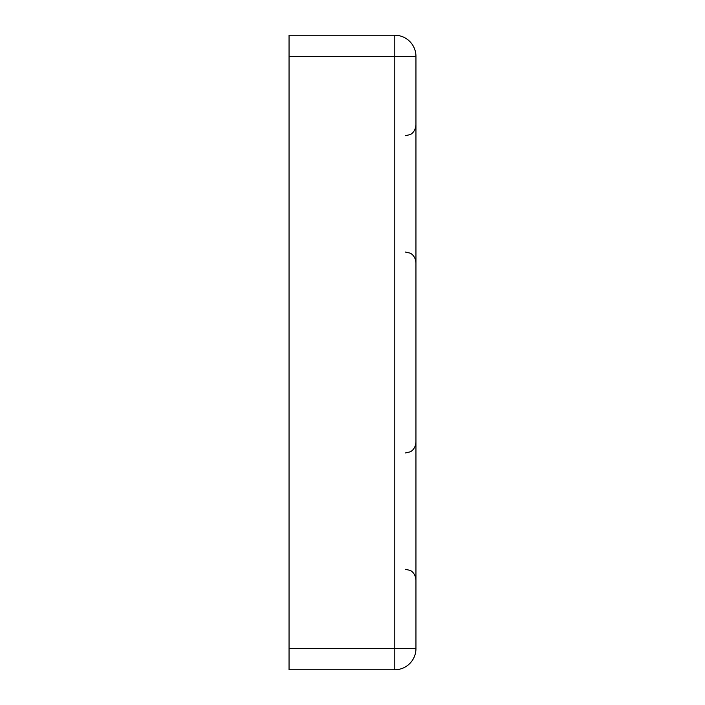 <?xml version="1.0" encoding="UTF-8"?>
<svg xmlns="http://www.w3.org/2000/svg" width="705" height="705" viewBox="0 0 705 705"><rect width="100%" height="100%" fill="white"/><g stroke="black" fill="none" stroke-linecap="round" stroke-linejoin="round"><path stroke-width="1.06" d="M289.05 648.6L289.05 669.75L394.8 669.75A21.15 21.15 0 0 0 415.95 648.6L415.95 56.4A21.15 21.15 0 0 0 394.8 35.25L394.8 669.75A21.15 21.15 0 0 0 415.95 648.6L289.05 648.6L289.05 35.25L394.8 35.25A21.15 21.15 0 0 1 415.95 56.4L289.05 56.4M405.375 452.962L410.028 451.887C409.887 452.108 415.28 449.869 415.95 442.387M405.375 569.288L410.028 570.363C409.887 570.142 415.28 572.381 415.95 579.862M405.375 135.713L410.028 134.637C409.887 134.858 415.28 132.619 415.95 125.138M405.375 252.037L410.028 253.113C409.887 252.892 415.28 255.131 415.95 262.613"/></g></svg>
